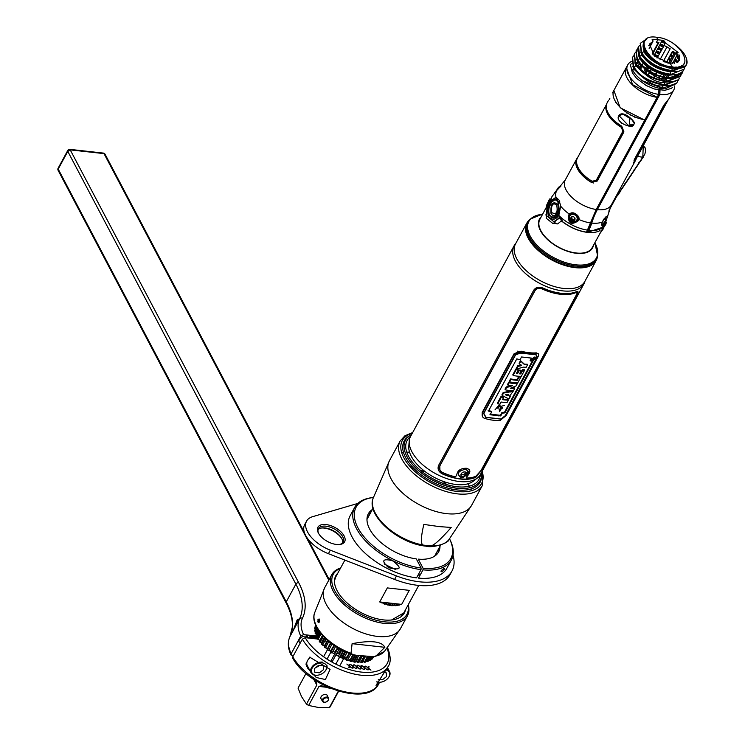 <?xml version="1.0" encoding="UTF-8"?>
<svg xmlns="http://www.w3.org/2000/svg" width="745" height="745" viewBox="0 0 745 745"><rect width="100%" height="100%" fill="white"/><g stroke="black" fill="none" stroke-linecap="round" stroke-linejoin="round"><path stroke-width="1.12" d="M481.419 472.656A42.428 22.127 -151.5 0 1 451.759 487.295A42.428 22.127 -151.5 0 1 406.91 456.471A42.428 22.127 -151.5 0 1 411.51 434.698M410.421 436.728A40.863 21.307 28.5 0 0 408.483 456.163A40.863 21.307 28.5 0 0 449.403 485.312A40.863 21.307 28.5 0 0 480.32 474.677M481.54 474.612A43.201 22.527 -151.5 0 1 450.874 488.869A43.201 22.527 -151.5 0 1 405.625 457.579A43.201 22.527 -151.5 0 1 409.806 435.657M406.91 456.48A42.027 21.922 28.5 0 0 407.087 456.806A42.027 21.922 28.5 0 0 465.662 488.375M664.726 65.178L664.298 65.96M664.922 61.723A0.931 0.494 96.3 0 1 665.62 61.639L665.807 61.975A0.931 0.494 96.3 0 1 665.918 62.515M539.25 227.914A26.215 13.671 -151.5 0 1 539.473 227.439L539.24 227.877M565.064 250.404A29.949 15.617 28.5 0 0 564.226 249.808M553.312 243.876A29.949 15.617 28.5 0 0 552.362 243.503M596.885 258.878A39.41 20.553 -151.5 0 1 596.121 260.638L584.816 281.461A39.41 20.553 -151.5 0 1 552.194 285.856A39.41 20.553 -151.5 0 1 516.862 258.962A39.41 20.553 -151.5 0 1 515.549 243.848L526.855 223.025A39.41 20.553 28.5 0 0 528.168 238.139A2.319 1.565 -27.8 0 1 528.475 237.692A39.327 20.506 -151.5 0 1 529.239 219.915L530.021 219.17A39.001 20.338 28.5 0 0 529.257 236.798A39.001 20.338 28.5 0 0 567.141 264.298A39.001 20.338 28.5 0 0 597.639 255.88L597.434 256.941A39.327 20.506 -151.5 0 1 566.675 265.434A39.327 20.506 -151.5 0 1 528.475 237.692M527.916 221.433A39.41 20.553 28.5 0 0 526.855 223.025M541.14 216.963A30.191 15.747 28.5 0 0 540.47 230.689A30.191 15.747 28.5 0 0 569.897 252.006A30.191 15.747 28.5 0 0 593.43 245.347M540.507 218.155A34.968 18.234 28.5 0 0 539.995 218.266M538.505 224.729A28.748 14.993 -151.5 0 1 538.849 223.481M592.955 247.023A34.968 18.234 28.5 0 0 592.778 246.539M589.211 250.832A28.748 14.993 -151.5 0 1 588.345 251.801M589.537 228.734A26.299 13.717 -151.5 0 1 589.053 228.715M561.842 221.321L562.317 221.638A29.856 15.57 28.5 0 0 587.544 232.384A29.856 15.57 28.5 0 0 600.023 230.531M602.938 228.044L592.117 247.74A29.735 15.505 -151.5 0 1 576.267 252.993A29.735 15.505 -151.5 0 1 547.929 239.573A29.735 15.505 -151.5 0 1 539.855 219.365L546.187 207.557M551.375 197.956A29.856 15.57 28.5 0 0 550.983 198.617A29.856 15.57 28.5 0 0 550.611 199.418L549.531 201.97M545.722 214.905L555.789 223.388M613.871 90.443L620.175 107.755L644.742 120.122L596.214 209.494L586.529 232.161C578.092 230.829 570.093 227.318 562.512 221.647L561.367 217.81L560.203 217.382M628.212 125.318L631.564 125.626A5.168 2.719 -83.7 0 0 633.446 124.555L628.212 125.318L618.937 115.596C614.253 121.817 632.067 129.379 633.548 125.011L634.405 123.419L633.865 121.957M618.937 115.596C622.652 109.338 635.364 121.658 634.405 123.419L634.256 123.065M612.558 92.855L613.787 90.592M609.242 99.411L609.848 98.368M577.636 157.577A26.205 13.661 28.5 0 0 576.686 158.918A26.205 13.661 28.5 0 0 591.251 182.311L597.267 181.026L623.938 131.902L621.73 126.175A26.205 13.661 -151.5 0 1 607.175 102.773L608.507 100.324M577.72 219.794A4.675 3.986 -147.7 0 0 577.85 219.607L577.412 220.306C571.815 224.143 569.096 222.606 569.282 215.659L570.121 214.56C575.615 213.284 578.213 214.756 577.915 218.974L577.412 220.278L578.064 220.883L578.632 219.375C580.914 217.67 573.725 209.708 569.366 214.122L568.388 215.398L569.282 215.659L569.934 214.607A4.675 3.986 -147.7 0 0 569.823 214.802M569.366 214.122A28.645 14.937 28.5 0 1 560.696 206.197L558.806 215.417A1.127 0.568 -154.1 0 1 558.527 214.746L560.696 206.197L559.067 200.06L555.975 197.239L556.673 198.868L554.997 199.185M560.268 186.744L556.869 190.338L565.259 179.973A26.205 13.661 28.5 0 0 571.89 197.378A26.205 13.661 28.5 0 0 596.214 209.494M587.628 230.14A29.949 15.617 28.5 0 1 561.367 217.81A29.949 15.617 28.5 0 1 558.806 215.417C555.435 220.11 551.998 220.408 548.497 216.311C547.063 211.049 547.92 205.853 551.058 200.722L555.975 197.239A28.645 14.937 28.5 0 1 556.85 190.366L552.092 196.382A29.949 15.617 28.5 0 0 551.263 198.636L552.092 196.382M554.373 222.578L555.081 223.202L552.65 223.323L546.234 218.229L547.007 207.883L547.724 207.557L551.263 198.636A29.949 15.617 28.5 0 0 551.058 200.722A1.127 0.624 29.3 0 0 551.887 201.699M559.039 217.94L554.168 221.665M578.064 220.883C571.471 225.381 568.239 223.547 568.388 215.398M569.72 214.998A4.675 3.986 -147.7 0 0 569.469 217.223M575.689 221.153A4.675 3.986 -147.7 0 0 577.561 219.999M577.85 219.607A4.675 3.986 -147.7 0 0 577.962 219.412A4.675 3.986 -147.7 0 0 577.692 215.398M573.808 212.94A4.675 3.986 -147.7 0 0 569.934 214.607M551.104 217.046L553.451 218.006L556.729 217.009L558.527 214.746M549.931 202.016L547.007 207.883M555.519 223.453L552.65 223.323M619.235 115.736L622.978 114.078L632.393 120.029M634.433 117.114A5.168 2.719 -83.7 0 0 634.218 116.639M629.953 117.906A5.168 2.719 -83.7 0 0 630.782 125.318M658.906 89.773L658.701 94.401L657.248 97.083L656.587 96.99L632.673 84.744L626.284 67.572L627.746 64.88A26.205 13.661 -151.5 0 1 631.462 61.481M636.556 62.748L637.059 62.738M658.701 94.401A26.205 13.661 -151.5 0 1 634.386 82.285A26.205 13.661 -151.5 0 1 627.746 64.88M633.148 67.255A22.909 11.948 28.5 0 0 633.976 69.369M642.441 80.823L662.668 88.217L662.398 88.72C656.112 88.059 649.454 85.433 642.441 80.823C637.04 76.558 633.771 72.88 632.635 69.806L634.135 69.313L632.85 66.342M676.618 83.421L665.164 88.888L662.398 88.72L662.417 85.749L662.948 84.781L662.668 88.217L676.777 83.142L677.41 81.587M632.412 57.579L633.269 67.134C636.463 71.185 640.355 80.46 664.261 85.284L678.518 79.911M679.319 78.076L678.676 79.631L664.568 84.716L664.847 81.27L664.568 84.716C640.858 79.966 636.789 70.682 633.595 66.603L632.561 57.291L633.557 55.931M634.749 62.831L636.034 65.811L633.269 67.134M664.568 84.716L664.261 85.284L664.568 84.716M634.321 54.078L635.178 63.632C638.363 67.683 642.302 76.968 666.17 81.773L680.427 76.409M636.658 59.321L637.943 62.301L635.485 63.055L634.47 53.789L635.457 52.42M635.504 63.092C642.302 73.057 652.629 79.091 666.477 81.205L666.226 78.737C659.204 79.929 649.77 74.453 637.943 62.301L638.456 61.304M636.221 50.567L637.077 60.122C643.857 70.086 654.185 76.139 668.069 78.262L682.178 73.187L683.081 70.812M637.059 58.836L636.044 50.977L637.422 59.498L641.398 64.657C651.251 73.057 660.042 77.387 667.781 77.638L676.32 77.061L682.355 72.87M637.375 50.986L636.044 50.977L637.646 48.639M637.422 59.498L637.077 60.122M666.756 77.759L666.226 78.737L673.387 78.188M644.071 46.888L643.196 47.131M638.437 55.214L639.908 58.79L643.503 63.446L641.445 64.703M636.258 64.219L637.161 62.552M644.015 49.934L644.686 48.704M646.111 54.86L647.07 53.1A1.127 0.587 -151.5 0 1 645.701 52.159L645.17 48.872M644.947 49.291L644.276 50.53M640.113 58.194L639.843 58.687M637.869 62.319L636.547 64.75M639.07 67.842L640.281 65.597M642.218 62.031L642.609 61.314M650.497 59.172L647.489 55.54L647.191 56.089M643.727 62.459L643.308 63.241M643.047 63.725L642.134 65.392M641.37 66.799L640.188 68.987M643.578 71.902L644.704 69.834M645.524 68.317L646.641 66.268M653.551 77.769L654.659 75.729M655.479 74.221L656.578 72.191M651.363 69.536L650.283 71.539M649.444 73.085L648.346 75.105M640.7 66.789L639.75 68.549M647.386 74.537L645.906 73.578M638.8 46.386L637.794 48.174L639.21 56.732L638.484 46.879M638.539 46.758L639.629 56.108L642.069 55.316L642.581 54.32M684.73 67.609L684.096 69.173L669.979 74.751L670.565 70.747L670.286 74.183C656.606 72.06 646.381 66.035 639.629 56.108M639.564 45.361L638.4 47.037M639.21 56.741L643.065 61.788L642.665 62.543M684.096 69.173L683.389 70.393C680.921 73.764 676.451 75.226 669.979 74.751C659.604 73.457 650.636 69.136 643.065 61.788M643.112 46.376L643.904 46.106M653.197 39.755L652.369 39.653M640.327 43.499L641.184 53.1C647.917 63.055 658.152 69.099 671.888 71.25L685.838 65.942M686.89 60.475L686.005 65.662L672.195 70.673C658.515 68.559 648.29 62.533 641.538 52.606L643.978 51.805C647.489 57.57 653.412 62.207 661.746 65.718L672.009 68.894L672.195 70.673L672.009 68.894C683.212 69.08 688.175 66.277 686.89 60.475A25.358 13.224 28.5 0 0 674.113 44.141L673.936 44.029M645.85 39.457L640.476 43.21L641.538 52.606M646.967 38.777L643.494 42.4L643.047 46.814L644.602 51.219L643.978 51.805L643.382 42.707M644.239 41.925A22.704 11.836 28.5 0 0 646.651 54.329L644.602 51.219M661.746 65.718C661.178 66.752 656.14 62.952 646.641 54.329A22.704 11.836 28.5 0 0 671.664 68.223A22.704 11.836 28.5 0 0 684.078 63.548M615.761 102.512A22.834 11.911 -151.5 0 1 615.156 100.929M621.526 123.409L620.576 121.966M555.854 197.909L556.431 197.35M561.758 218.136L561.385 218.089A9.638 5.066 96.3 0 1 560.92 217.549M554.327 221.172L555.202 221.349M590.087 226.433L590.422 226.471A24.743 13 -83.7 0 0 591.474 223.928M592.908 219.607A55.735 29.288 96.3 0 1 598.086 207.669L597.89 207.641M627.616 113.128L626.713 113.035M630.698 125.84L631.527 125.728M658.459 79.594L659.604 77.489M660.377 76.065L661.513 73.969M665.378 66.845L665.779 66.119L662.361 65.746M661.141 80.33L662.314 78.16M663.05 76.809L664.223 74.649M668.06 67.59L668.731 66.361M678.434 61.639L678.285 58.52L677.587 58.65L679.496 55.13L679.449 60.354L670.286 63.493L654.576 56.126L649.444 44.057L652.927 41.45L651.167 44.7L650.264 44.449L648.709 45.678M645.533 51.638L645.878 51.005M647.601 53.454L646.558 55.391M640.737 66.109L641.445 68.14M648.038 55.987L648.653 54.869L649.603 54.767M652.573 58.119L652.741 60.252M648.653 67.776L647.554 69.797M646.725 71.334L645.775 73.085L648.076 74.891L649.146 72.908M649.994 71.362L651.074 69.36M655.116 61.928L657.043 61.472M664.661 65.141L665.779 66.119M657.062 72.395L655.963 74.425M655.144 75.934L654.036 77.974M652.564 54.152L658.925 42.437L656.55 42.102L657.816 39.774L656.662 37.25C680.865 38.991 697.599 70.728 672.335 66.985L670.286 63.493L672.335 66.985C648.122 65.243 631.397 33.506 656.662 37.25L657.816 39.774L653.458 39.28L652.071 39.755L652.927 41.45M652.62 40.835L653.458 39.28M661.746 41.32L665.276 42.819L664.419 41.124L662.314 40.258L657.816 39.774L656.382 42.418L658.254 42.633L652.22 53.752M650.627 56.685L649.752 58.287M571.005 219.142L573.743 220.725M576.295 220.688L577.207 220.352M577.459 220.231L578.642 219.319M570.987 213.899L569.962 215.799M572.318 214.43L573.222 213.359M577.571 216.134L576.984 217.382M645.077 119.74L645.589 119.796L597.071 209.149A53.156 27.938 -83.7 0 0 591.4 222.783A27.332 14.36 96.3 0 1 588.485 229.795L587.852 229.73M546.634 205.294A0.745 0.512 14.5 0 1 546.69 205.08L549.521 199.017L549.251 200.601L546.243 207.455A0.745 0.484 -172.6 0 0 546.551 208.088L546.998 205.76M546.69 205.08L546.243 207.455M556.571 223.826L554.14 222.438L554.103 221.684L558.759 218.639C560.389 218.257 561.19 219.067 561.162 221.088L557.66 223.91L556.571 223.826M558.983 217.94L558.759 218.639L560.128 217.372L561.758 221.442L561.162 221.097M606.551 104.347A26.019 13.568 28.5 0 0 621.349 127.32L622.867 131.26L596.196 180.392L592.089 181.221A26.019 13.568 -151.5 0 1 577.468 157.884L606.56 104.3M668.386 77.694L668.656 74.249L668.135 75.226C658.571 74.016 650.366 70.086 643.503 63.446L644.006 62.44M671.198 68.168L671.478 67.665L669.327 67.87M665.509 74.891L664.317 77.098M663.599 78.402L662.407 80.609M664.27 80.944L665.499 78.663M666.17 77.433L667.408 75.152M650.003 44.607L651.167 44.7L649.146 48.425M659.623 90.145L659.437 94.289L658.71 94.215M593.448 183L591.716 182.367A25.833 13.466 -151.5 0 1 576.844 159.449M593.579 181.696L596.475 180.42L623.146 131.297L621.591 127.348A25.833 13.466 -151.5 0 1 606.337 105.408M605.89 219.766L606.644 219.635L606.868 218.276C607.24 215.072 605.732 216.311 602.323 222.001L601.988 223.193M606.644 219.635C603.543 227.393 601.96 228.687 601.904 223.528M588.746 230.28A29.949 15.617 28.5 0 0 604.726 224.962L603.636 226.974L587.647 232.3L588.746 230.28A28.077 14.751 -83.7 0 0 591.744 223.081A52.411 27.537 96.3 0 1 597.332 209.634L659.819 94.55L660.014 90.201M674.709 85.889A26.205 13.661 -151.5 0 1 673.806 89.884A26.205 13.661 -151.5 0 1 659.819 94.55M673.806 89.884L669.234 98.312A26.205 13.661 -151.5 0 1 667.92 100.044L663.888 105.082L634.33 159.514L635.215 160.967L636.751 157.744M602.724 225.39L602.994 224.608L602.332 224.953L605.35 220.827M653.114 59.228L652.192 58.902M650.115 58.659L649.826 58.157M602.714 225.633L603.431 224.32M603.618 223.966L604.828 221.731L605.741 221.433M599.995 203.776L600.144 204.465M603.348 219.812L602.398 222.103M590.385 226.843L589.919 226.834M589.183 228.445L589.668 228.473M649.081 114.33L648.569 114.311M645.813 119.386L646.325 119.405M642.302 125.849L642.795 125.896M645.841 120.299L645.291 120.345M641.696 125.784L641.901 127.618M645.598 120.802L644.621 120.383M642.488 125.505L642.879 125.56A4.228 2.226 96.3 0 1 642.32 125.812M644.63 121.565A4.228 2.226 96.3 0 1 644.49 122.599L644.09 122.552M654.129 55.326L657.751 56.853M666.533 62.18L667.529 62.971M671.757 66.92L672.81 68.121M672.046 68.149L670.919 66.929M657.435 57.421L654.697 56.229M650.338 57.207L650.832 57.346M670.09 60.829L668.125 59.237M659.344 53.91L655.73 52.392M653.868 51.74L653.393 51.591M672.363 68.14L671.301 66.854M667.213 62.887L666.468 62.291M657.714 56.918L654.082 55.428M652.247 53.696L652.732 53.845M654.604 54.45L658.245 55.94M666.999 61.314L668.936 62.952M672.782 67.031L673.545 68.046M681.219 74.565L680.585 76.13L666.477 81.205M677.047 62.58L674.728 59.907M671.99 57.318L670.034 55.735M661.253 50.399L657.63 48.881M655.777 48.239L655.293 48.08M679.589 67.544L679.291 66.612M682.979 70.943L682.178 73.187M680.064 66.38L680.287 67.264M657.192 44.588L657.677 44.737M659.53 45.389L663.134 46.926M671.906 52.271L673.871 53.864M676.609 56.443L677.969 57.933M682.83 71.12L681.833 73.28L672.614 77.722M681.601 66.538L681.535 65.746M661.43 41.888L664.968 43.396M682.122 65.402L682.141 66.137M665.238 42.884L661.69 41.413M662.221 40.435L664.54 41.357M657.909 63.614L658.58 62.375M659.921 59.898L667.026 46.814M654.604 76.931L654.036 76.875M657.071 58.091L664.195 45.436M677.484 68.074L678.136 66.873M676.991 67.041L671.515 68.205M667.725 75.189L666.477 77.48M665.816 78.7L664.568 80.991M655.991 100.64L656.513 100.65M656.466 100.733L655.926 100.752M670.137 63.474L676.302 52.262L675.957 52.755L677.121 54.962L672.446 63.576M670.714 66.761L670.314 67.506M675.464 67.655L675.752 67.124M675.957 67.115L675.706 67.581M675.221 67.73L675.547 67.134M679.496 55.13L677.717 54.962L676.292 52.262L678.071 52.429L665.276 42.819L663.972 45.343L670.183 48.779L663.264 61.528M677.214 54.022L676.916 54.571M675.445 53.538L673.601 51.573L672.269 51.61L666.291 62.627M675.994 52.821L676.292 52.271M650.329 58.259L651 57.03M662.314 40.258L653.989 55.596M652.508 58.315L651.838 59.544M647.731 67.115L646.632 69.145M645.803 70.673L644.686 72.731M649.407 112.756L649.929 112.765M602.547 228.762L600.191 233.045M605.871 222.476L606.458 222.299L605.75 224.347L600.125 233.166M605.052 221.768L603.776 223.9M603.636 224.152L602.929 225.446M668.293 99.653L635.736 159.616L634.814 159.048L664.363 104.617L667.082 101.143A26.019 13.568 28.5 0 0 668.256 99.69M640.877 147.463L640.681 148.236M656.019 47.801L655.525 47.652L656.019 47.792M657.891 48.406L661.523 49.896L657.891 48.406M670.286 55.27L672.223 56.899L670.286 55.27M674.905 59.591L677.177 62.515L674.896 59.6M677.997 61.993L675.426 58.622M672.744 55.931L670.807 54.292M662.054 48.928L658.422 47.438M656.541 46.823L656.056 46.684M668.777 63.251L674.579 52.56L673.107 51.284M677.084 55.028L672.744 63.567M670.984 66.808L670.584 67.544M651.037 109.766L651.558 109.776M654.185 104.933L653.672 104.905M605.62 217.046L605.62 219.682M604.67 219.03L604.139 218.658M587.991 229.739L587.2 231.201L588.187 231.304M602.994 224.608L602.332 224.953M603.934 222.792L603.534 223.947M603.338 224.385L602.398 225.819M589.044 229.73L588.541 229.683M634.554 161.358L633.446 162.671M639.759 149.522L639.461 150.49M640.309 148.925L640.56 148.05M634.032 160.1L634.107 161.479M640.812 160.687A1.127 0.522 -146.2 0 1 640.784 160.939A1.127 0.522 -146.2 0 1 640.253 161.06L619.924 191.409A1.127 0.522 33.8 0 0 620.455 191.297A1.127 0.522 33.8 0 0 620.483 191.046A26.205 12.153 33.8 0 0 620.306 190.357M602.314 199.492L602.798 199.576M603.05 199.12A4.87 2.682 99.2 0 1 602.975 198.272M599.362 204.94A4.116 2.272 -80.8 0 0 599.446 205.741M616.385 174.544L611.347 182.86M606.207 192.331A4.87 2.682 99.2 0 1 606.7 192.396M637.45 156.45L642.805 157.242L643.261 145.759M617.707 195.19A1.127 0.522 -146.2 0 1 617.679 195.441A1.127 0.522 -146.2 0 1 617.149 195.562L613.265 201.401M609.634 209.336L615.864 197.947A1.127 0.894 167.2 0 0 616.003 197.602L617.419 195.479M609.326 209.457A1.127 0.661 21.2 0 0 609.801 209.14A1.127 0.661 21.2 0 0 609.82 208.889M620.464 190.087A26.122 12.106 -146.2 0 1 620.622 190.701L622.047 188.578A1.127 0.894 167.1 0 0 622.336 188.289L625.111 184.145A26.205 12.153 33.8 0 0 624.934 183.456M626.871 181.044A26.205 12.153 -146.2 0 1 626.955 181.389L629.581 177.468M631.49 174.134A26.205 12.153 -146.2 0 1 631.574 174.479L634.349 170.344A26.205 12.153 33.8 0 0 634.172 169.655M636.109 167.243A26.205 12.153 -146.2 0 1 636.193 167.588L638.968 163.444A26.205 12.153 33.8 0 0 638.791 162.755M638.949 162.484A26.122 12.106 -146.2 0 1 639.108 163.099L640.523 160.976M625.092 183.177A26.122 12.106 -146.2 0 1 625.251 183.801L626.666 181.678A26.122 12.106 33.8 0 0 626.61 181.435M634.33 169.385A26.122 12.106 -146.2 0 1 634.489 170L635.904 167.876A26.122 12.106 33.8 0 0 635.848 167.634M594.342 215.91L594.063 216.413M549.465 214.802C548.124 211.003 548.748 206.924 551.337 202.566C553.041 199.204 555.183 198.934 557.772 201.755C559.504 207.147 559.402 211.282 557.456 214.169C554.466 217.754 551.803 217.959 549.465 214.802L549.335 215.147C548.935 216.357 548.143 208.358 548.944 208.013L551.337 202.566M557.335 203.962C552.539 200.982 550.425 204.158 551.002 213.517C554.867 220.101 560.761 209.094 557.335 203.962A2.244 1.509 -27.8 0 1 556.664 204.987C552.725 202.314 551.058 204.838 551.673 212.558C556.366 214.914 558.033 212.39 556.664 204.987M550.9 203.31L551.281 202.361M549.354 214.933L548.702 211.394M557.8 215.938A9.359 4.917 96.3 0 1 557.474 215.156M556.655 216.078L557.595 216.19M559.737 201.569L558.266 201.411L555.658 199.157L551.468 202.323M558.405 203.292L559.551 201.55M557.456 214.169L557.903 214.532L552.697 217.577L549.335 215.147L552.697 217.577M602.174 222.485A4.023 0.717 -55.2 0 1 605.359 218.369A1.9 1.583 50.7 0 1 605.704 220.483L603.906 223.798A1.9 1.583 50.7 0 1 603.58 224.198L601.457 224.701M556.18 191.009L558.34 187.544M572.039 220.269A2.207 1.881 -147.7 0 0 573.846 216.953A2.207 1.881 -147.7 0 0 572.039 220.269M571.657 221.023A4.023 3.436 32.3 0 1 569.459 217.577A4.023 3.436 32.3 0 1 574.954 214.998A4.023 3.436 32.3 0 1 577.179 218.313A4.023 3.436 32.3 0 1 575.373 221.321A4.023 3.436 32.3 0 1 571.676 221.032M575.038 218.583A0.587 0.494 -147.7 0 0 574.814 219.449A2.077 1.769 32.3 0 1 574.004 219.868A0.587 0.494 -147.7 0 0 572.924 219.803A2.077 1.769 32.3 0 1 572.03 219.3A0.587 0.494 -147.7 0 0 571.415 218.397A2.077 1.769 32.3 0 1 571.331 217.475A0.587 0.494 -147.7 0 0 571.899 216.767M575.047 215.054L575.652 214.094M636.928 62.999A26.205 13.661 28.5 0 0 635.727 63.036M626.219 67.702A26.205 13.661 28.5 0 0 626.145 67.823A26.205 13.661 28.5 0 0 632.784 85.228A26.205 13.661 28.5 0 0 657.099 97.353L657.965 96.999L645.775 119.461L644.909 119.805A26.205 13.661 -151.5 0 1 620.594 107.69A26.205 13.661 -151.5 0 1 613.954 90.285L626.145 67.823M644.909 119.805L657.099 97.353M477.387 478.001L473.271 481.196A37.632 19.621 -151.5 0 1 441.18 480.6A37.632 19.621 -151.5 0 1 411.287 456.331A37.632 19.621 -151.5 0 1 408.791 446.19L409.228 440.993A39.774 20.739 -151.5 0 0 411.873 451.712A39.774 20.739 28.5 0 0 443.461 477.368A39.774 20.739 28.5 0 0 477.387 478.001A39.774 20.739 28.5 0 0 480.469 474.416L583.959 283.808A39.774 20.739 28.5 0 0 584.974 281.163M481.764 470.179A39.774 20.739 28.5 0 0 481.819 469.443M409.228 440.993A39.774 20.739 -151.5 0 1 410.551 436.458L514.05 245.85A39.774 20.739 -151.5 0 0 515.372 261.095A39.774 20.739 28.5 0 0 551.03 288.24A39.774 20.739 28.5 0 0 583.959 283.808M576.257 291.742A39.774 20.739 -151.5 0 1 542.975 288.054C538.942 286.49 535.869 287.207 533.746 290.187L438.684 465.262C437.268 468.801 438.414 471.641 442.12 473.801A39.774 20.739 28.5 0 0 475.403 477.489L481.838 470.048L576.9 294.964C578.586 291.947 578.371 290.867 576.257 291.742M476.93 476.074A37.632 19.621 -151.5 0 1 476.716 476.679M514.05 245.85A39.774 20.739 -151.5 0 1 515.708 243.559M527.73 236.165A37.632 19.621 28.5 0 0 527.264 236.277M467.795 470.076L467.432 470.719M466.333 472.693L464.684 475.655M464.414 476.13L463.772 477.284M503.201 413.084L503.601 412.358M504.039 417.274L503.704 417.74M535.832 353.596L536.223 352.869M527.441 236.668A37.101 19.342 -151.5 0 1 527.907 236.547M525.16 364.165L524.862 364.743M520.401 373.31L520.103 373.888M518.781 376.439L516.769 380.304M515.354 383.023L515.046 383.601M512.877 387.772L512.579 388.359M511.098 391.209L510.688 392M506.796 399.469L506.488 400.056M502.558 407.617L501.907 408.865M498.554 415.319L498.228 415.943M531.399 352.897L530.989 353.633M577.841 291.556L576.732 294.647L481.67 469.722L475.236 477.219A39.401 20.543 -151.5 0 1 441.999 473.531L438.684 470.542M461.043 477.685C468.568 475.254 470.104 472.432 465.644 469.22C457.812 471.073 456.275 473.894 461.043 477.685M576.891 292.636L575.503 292.58A39.401 20.543 -151.5 0 1 542.211 288.892C539.007 287.663 536.558 288.231 534.891 290.597L439.829 465.681L439.932 469.983M469.536 469.974L466.621 477.936M466.677 476.763C471.017 472.33 470.896 469.49 466.305 468.242C460.308 468.316 457.085 470.793 456.657 475.645L455.083 476.772A39.587 20.646 -151.5 0 1 442.651 472.535C439.708 470.84 438.796 468.605 439.913 465.83L534.975 290.755C536.651 288.389 539.082 287.812 542.286 289.032A39.587 20.646 28.5 0 0 575.578 292.72C577.263 292.049 577.459 292.915 576.155 295.318L481.093 470.402L475.943 476.223A39.587 20.646 -151.5 0 1 466.715 478.057L466.677 476.763M538.421 353.903L536.307 352.86A39.587 20.646 -151.5 0 1 521.053 351.174L514.152 353.633L482.192 412.497L482.276 416.101M506.134 415.533L500.417 420.236A32.752 17.079 -151.5 0 1 485.163 418.541C482.536 417.805 481.624 415.924 482.406 412.907L514.367 354.043L521.398 351.817A32.752 17.079 28.5 0 0 536.642 353.512C538.663 353.102 539.147 354.154 538.095 356.669L506.134 415.533M520.708 352.916L515.559 354.499L483.598 413.373L485.703 417.396L501.087 419.109L505.315 415.775L537.275 356.911L536.093 354.629L520.708 352.916M535.003 357.209C536.279 357.917 535.739 358.913 533.383 360.18C532.032 359.379 532.573 358.392 535.003 357.209M533.541 359.891L534.845 357.498L533.541 359.891M483.85 413.326L515.689 354.685L520.774 353.102L535.906 354.778L537.08 357.06L505.24 415.701L501.05 418.979L485.917 417.302L483.85 413.326M520.019 359.751L516.797 358.867L488.45 411.072L491.672 411.966L490.145 414.769L500.742 415.943L502.27 413.14L504.886 412.888L533.224 360.682L530.468 360.934L531.977 358.159L521.528 356.976L520.019 359.751M533.42 359.891L534.612 359.23A33.134 17.275 -151.5 0 1 533.001 359.435L534.109 358.075A33.134 17.275 28.5 0 0 534.249 358.056L534.118 357.805A32.752 17.079 -151.5 0 1 534.025 357.814M534.659 359.183L535.441 358.215M535.655 357.358L534.863 356.948C532.442 358.14 531.902 359.127 533.252 359.928M498.629 407.124L499.662 411.659L500.901 409.368L499.858 404.852L498.629 407.124M501.143 402.03L499.979 404.172A32.752 17.079 -151.5 0 1 497.735 403.762L501.366 397.076A32.752 17.079 28.5 0 0 503.611 397.485L502.437 399.637A32.752 17.079 28.5 0 0 508.379 400.102L507.084 402.486A32.752 17.079 -151.5 0 1 501.143 402.03M510.241 396.675L508.965 399.013L502.214 395.521L503.527 393.09L513.128 391.349L509.375 396.396L510.241 396.675M507.969 395.856L508.788 394.347L505.427 394.794L507.969 395.856M514.721 388.415L513.482 390.706A32.752 17.079 -151.5 0 1 505.306 389.831L506.516 387.586L512.523 385.696L510.586 385.556A32.752 17.079 -151.5 0 1 507.885 385.081L509.124 382.79A32.752 17.079 28.5 0 0 517.3 383.666L516.089 385.901L510.344 388.266L512.253 388.341A32.752 17.079 28.5 0 0 514.721 388.415M520.876 377.082L517.794 382.753A32.752 17.079 -151.5 0 1 509.617 381.878L510.912 379.494A32.752 17.079 28.5 0 0 517.281 380.332L519.06 377.045A32.752 17.079 28.5 0 0 520.876 377.082M524.582 370.256L521.277 376.346A32.752 17.079 -151.5 0 1 513.1 375.471L516.322 369.529A32.752 17.079 28.5 0 0 518.315 369.902L516.387 373.459A32.752 17.079 28.5 0 0 517.589 373.636L519.218 370.628A32.752 17.079 28.5 0 0 521.137 370.833L519.507 373.841A32.752 17.079 28.5 0 0 520.764 373.925L522.767 370.228A32.752 17.079 28.5 0 0 524.582 370.256M523.381 367.117L516.583 369.054L518.036 366.382L521.593 365.637L519.395 363.867L520.829 361.232L524.629 364.724A32.752 17.079 28.5 0 0 527.534 364.827L526.231 367.22A32.752 17.079 -151.5 0 1 523.381 367.117M534.016 358.28L533.69 358.885A32.752 17.079 -151.5 0 1 533.448 358.913M533.271 358.932A32.752 17.079 -151.5 0 1 533.159 358.95L533.858 358.028A32.752 17.079 28.5 0 0 533.96 358.019L534.081 358.103M532.861 358.624L534.826 357.237M535.273 358.047L534.538 359.043M534.23 359.286L532.88 359.5M534.23 358.252L535.376 357.87L534.035 359.118A33.134 17.275 28.5 0 0 534.752 359.006L534.64 359.22M533.979 358.848A32.752 17.079 -151.5 0 1 533.895 358.857L534.193 358.317M534.081 359.034A32.752 17.079 28.5 0 0 534.5 358.969L534.612 358.755A32.752 17.079 -151.5 0 1 534.193 358.82M533.336 359.127A32.752 17.079 28.5 0 0 533.867 359.062M533.224 358.522L532.908 359.09M491.113 411.827L491.383 411.324L488.161 410.411M532.461 360.785L504.533 412.227L501.925 412.488L500.398 415.291L489.856 414.127M531.278 358.177L530.105 360.338L530.812 360.301M499.187 404.88L494.969 409.927M502.177 407.329L500.593 408.754M500.538 408.819L499.336 411.044L500.016 410.998M504.374 405.41L498.694 407.003M498.601 407.124L497.288 408.148M503.005 397.392L503.285 396.871A31.821 16.595 -151.5 0 1 501.04 396.452L497.409 403.138A31.821 16.595 28.5 0 0 498.005 403.269M507.718 400.093L508.053 399.478A31.821 16.595 -151.5 0 1 502.726 399.115M512.346 391.581L512.802 390.734L503.201 392.475L501.888 394.906L502.381 395.204M509.673 396.489L509.915 396.051L509.049 395.772M510.809 385.584L506.19 386.972L504.98 389.207A31.821 16.595 28.5 0 0 505.576 389.337M516.639 383.666L516.974 383.042A31.821 16.595 -151.5 0 1 508.798 382.166L507.559 384.457A31.821 16.595 28.5 0 0 508.155 384.578M514.059 388.415L514.395 387.791A31.821 16.595 -151.5 0 1 511.927 387.726L511.815 387.726M520.215 377.082L520.55 376.467A31.821 16.595 -151.5 0 1 518.743 376.43L516.956 379.717A31.821 16.595 -151.5 0 1 510.586 378.87L509.291 381.263A31.821 16.595 28.5 0 0 509.887 381.384M516.592 369.026A31.821 16.595 -151.5 0 1 515.996 368.905L512.774 374.856A31.821 16.595 28.5 0 0 513.37 374.977M517.719 369.799L517.999 369.287A31.821 16.595 -151.5 0 1 516.648 369.045M520.513 370.777L520.811 370.218A31.821 16.595 -151.5 0 1 518.902 370.014L517.263 373.022A31.821 16.595 -151.5 0 1 516.667 372.938M523.921 370.256L524.257 369.641A31.821 16.595 -151.5 0 1 522.441 369.613L520.438 373.31A31.821 16.595 -151.5 0 1 519.814 373.273M521.277 365.022L517.71 365.767L516.257 368.44L517.011 368.263M526.864 364.827L527.209 364.203A31.821 16.595 -151.5 0 1 524.312 364.109L520.504 360.617L519.069 363.253L519.526 363.635M508.071 394.468L507.643 395.241L506.293 394.701M533.662 358.522L533.29 359.202A33.134 17.275 28.5 0 0 533.82 359.146L534.1 358.271A33.134 17.275 -151.5 0 1 533.988 358.289L533.662 358.522M466.202 474.518A4.908 3.297 -27.8 0 1 462.598 476.418M465.392 469.201A4.908 3.297 -27.8 0 1 467.515 472.339L466.985 473.718C464.917 476.446 462.608 477.303 460.065 476.269A4.908 3.297 -27.8 0 1 458.855 472.349A4.908 3.297 -27.8 0 1 460.438 470.551M461.174 473.867A3.008 2.021 152.2 0 0 462.487 476.409A3.008 2.021 152.2 0 0 466.249 474.435A3.008 2.021 152.2 0 0 464.936 471.902A3.008 2.021 152.2 0 0 461.174 473.867M467.515 472.339A4.908 3.297 -27.8 0 1 467.152 473.271M464.712 471.883A2.077 1.397 -27.8 0 1 465.057 472.256L465.141 473.038A2.077 1.397 -27.8 0 1 464.722 473.801L463.846 474.481A2.077 1.397 -27.8 0 1 462.887 474.779L461.937 474.677A2.077 1.397 -27.8 0 1 461.397 474.211L461.462 473.429M463.707 472.004L464.405 471.892M672.707 87.24L671.329 88.348L664.847 90.341L654.455 89.009L646.194 85.526L636.575 78.355L632.365 72.861L630.466 64.936A1.686 1.406 7.6 0 1 631.835 63.763M388.35 602.91L389.02 603.636M389.812 604.521L390.706 605.592M391.088 605.638L389.952 604.269M386.413 603.646L387.791 605.08M388.21 605.136L386.553 603.385M392.298 604.214L391.535 603.264M391.144 603.217L392.159 604.474M396.368 604.214L396.694 604.726M396.834 604.474L396.508 603.962M401.248 616.534L401.341 615.994M401.22 616.096L401.145 616.618M402.039 615.873L403.343 613.675M403.269 613.796L402.188 615.733M452.932 490.806A38.479 20.068 28.5 0 0 451.33 488.971M446.804 484.585A38.479 20.068 28.5 0 0 442.372 481.065M425.73 472.032A38.479 20.068 28.5 0 0 420.366 470.235M414.22 468.819A38.479 20.068 28.5 0 0 411.808 468.475M379.708 601.951L387.335 587.917L409.284 590.347L401.667 604.381L379.708 601.951L390.939 605.62L401.667 604.381M418.727 585.43L403.781 612.939L391.553 619.98M401.983 615.37L401.806 616.078M401.881 616.013L402.095 615.268M402.663 614.606L402.309 615.621M402.449 615.296L402.756 614.495M384.578 604.139L383.433 603.068M383.312 603.301A38.479 20.068 -151.5 0 1 384.001 603.925M334.486 580.793L335.669 577.096L344.888 560.1M429.958 545.843L423.803 545.163C420.59 545.247 420.59 538.337 423.831 524.415L439.271 526.603L451.191 527.451C439.801 540.46 432.724 546.597 429.958 545.843A43.35 22.611 -151.5 0 0 448.918 539.631L471.604 505.352L482.35 485.563A46.749 24.38 -151.5 0 1 457.402 493.87A46.749 24.38 -151.5 0 1 412.804 472.73A46.749 24.38 -151.5 0 1 400.186 440.947L404.935 435.769L412.674 432.556M412.516 467.059L409.936 466.445M412.274 433.301A45.063 23.495 28.5 0 0 407.906 463.986A45.063 23.495 28.5 0 0 457.505 491.504A45.063 23.495 28.5 0 0 482.183 471.259M327.39 640.327L324.513 645.636A33.153 17.284 -151.5 0 1 325.044 645.766A33.115 17.265 28.5 0 0 324.503 645.654L324.317 646.176M325.891 647.899L325.872 647.023M327.157 649.286L330.501 642.888M333.89 645.347L332.391 648.113A33.153 17.284 -151.5 0 1 332.931 648.336A33.115 17.265 28.5 0 0 332.382 648.131L330.864 650.562L329.616 650.096L329.709 648.457M337.504 647.656L336.321 649.836A33.153 17.284 -151.5 0 1 336.852 650.096A33.115 17.265 28.5 0 0 336.312 649.845L334.561 652.126L333.322 651.568L333.499 650.311M339.441 648.783L337.131 652.676M336.973 653.318L338.183 653.961L340.642 649.444M340.67 652.154A33.115 17.265 28.5 0 0 340.148 651.847L338.183 653.961M341.666 656.047L340.512 655.321M345.168 651.67L343.845 654.101A33.153 17.284 -151.5 0 1 344.339 654.427A33.115 17.265 28.5 0 0 343.827 654.101L342.886 654.948M347.757 656.932A33.115 17.265 28.5 0 0 347.291 656.568L344.954 658.329L343.864 657.537M350.895 659.595A33.115 17.265 28.5 0 0 350.467 659.204L348.8 660.266M330.594 642.963L327.353 648.923M321.328 642.926L324.308 637.431M364.491 669.345L364.789 668.088L367.155 669.746L364.864 667.799L365.218 666.067L364.417 667.38L362.051 665.723L364.389 667.743L363.988 669.401L364.463 669.448M320.341 662.929L320.797 662.091M320.75 662.091L320.266 662.938M318.488 666.188L318.944 665.332M366.605 661.262L367.294 658.869L366.046 661.16M313.571 638.605L315.051 635.876M316.02 634.088L317.174 631.956L315.545 633.893M314.492 635.82L313.021 638.539M364.286 662.277L367.406 656.541M368.272 656.634L365.274 662.165M370.349 660.312L372.211 656.885M369.66 660.619L371.69 656.885M373.301 657.584L373.683 656.876M318.031 639.443L321.076 633.846M317.156 638.996L320.406 633.017M322.445 635.448L319.605 640.672M332.084 644.08L328.573 650.553M323.693 656.596L330.948 643.233M355.151 662.231L358.764 655.581M353.903 661.988L357.46 655.432M399.488 605.061L398.78 604.186L398.147 605.359M399.869 604.186L399.46 604.94M395.558 605.704L396.582 603.822M393.947 605.778L395.101 603.655M393.472 603.478L392.243 605.732M396.843 605.573L397.728 603.944M397.15 603.888L396.191 605.648M368.496 656.662L367.695 659.25L369.073 656.718M383.154 603.59L383.796 602.407M382.52 602.258L382.055 603.115M317.938 629.488L316.653 631.844L318.245 629.981M311.885 638.418L313.366 635.69M315.601 631.574L317.305 628.435M319.605 631.956L315.861 638.856M324.606 637.729L321.607 643.261L324.624 637.748M340.204 657.034L343.529 650.907M344.767 651.493L341.443 657.602M355.663 655.218L352.441 661.15M349.722 666.16L349.479 664.624M362.396 655.982L359.165 661.933M355.467 661.653A32.193 16.79 28.5 0 0 356.985 661.811L357.647 662.51A33.227 17.321 28.5 0 0 358.82 662.584L358.811 662.538M316.411 626.769L315.74 627.998A33.153 17.284 -151.5 0 1 316.038 627.821M319.307 619.346L317.938 621.87M315.824 625.763L315.414 626.526M319.065 618.899L317.798 621.218M315.498 626.592L315.098 626.312A33.227 17.321 28.5 0 1 315.358 625.614L315.219 625.977M319.149 619.021L317.836 621.442M315.731 625.316L315.163 626.359M315.163 626.135L315.675 625.185M317.808 621.265L319.074 618.927M319.465 619.896L318.152 622.326M316.094 626.117L314.716 628.65M314.707 628.035L315.936 625.772M317.985 622L319.354 619.477M316.774 627.486L314.781 631.155M312.379 635.587L311.028 638.074A33.153 17.284 -151.5 0 1 310.944 637.208L311.857 635.522M314.641 630.391L316.504 626.964M318.851 622.652L319.503 621.432M317.817 629.302L315.368 633.818M314.297 635.792L312.816 638.521M312.099 638.437L313.58 635.718M315.07 632.971L317.426 628.64M319.251 631.453L315.265 638.791M314.371 638.689L315.852 635.969M316.001 635.699L318.72 630.689M362.368 655.982L358.783 662.584M357.6 662.454L361.185 655.851M365.553 656.336L362.172 662.556M361.083 662.556L364.519 656.215M370.498 656.839L368.011 661.411M367.164 661.625L369.79 656.783M373.375 656.829L372.23 658.934M371.736 659.269L373.049 656.848M373.897 656.764L373.45 657.593M373.347 657.602L373.794 656.773M323.293 636.379L320.071 642.311M319.307 641.38L322.501 635.504M325.891 638.968L322.538 645.151M321.635 644.229L324.969 638.083M328.834 641.557L325.388 647.908M324.773 646.613L327.8 640.681M335.585 646.474L332.037 653.02M327.064 659.12L334.375 645.673M339.292 648.699L332.009 662.109M330.724 661.383L338.016 647.964M343.128 650.711L335.837 664.13M338.239 656.624L341.806 650.05M347.03 652.48L339.739 665.928M342.151 658.45L345.699 651.912M350.942 653.989L347.654 659.93M346.108 659.968L349.619 653.505M354.844 655.088L351.454 660.936M350.048 661.15L353.493 654.808M364.091 656.168L360.776 662.277M360.701 655.796L357.274 662.109M356.92 655.376L353.568 661.56M352.962 654.659L350.495 659.204A33.153 17.284 -151.5 0 1 350.904 659.576M349.079 653.309L347.31 656.568A33.153 17.284 -151.5 0 1 347.766 656.922M341.285 649.78L340.167 651.838A33.153 17.284 -151.5 0 1 340.679 652.136M320.154 632.682L316.746 638.949M317.538 632.859A33.153 17.284 28.5 0 0 317.137 632.933L316.346 634.395M315.507 635.932L314.036 638.651M313.31 635.69L311.829 638.409M311.661 635.504L310.19 638.223M310.684 638.279L310.982 637.72M309.417 638.139L310.712 635.764A33.153 17.284 28.5 0 0 310.106 636.295L309.119 638.111M308.747 638.065L309.091 637.431A33.153 17.284 28.5 0 0 308.663 638.055M317.23 662.938L316.597 664.102M314.222 665.685L315.126 664.028M392.745 603.394L391.507 605.676M389.337 605.396L390.557 603.152M389.356 603.022L388.192 605.173M385.91 604.577L386.897 602.752M385.575 602.603L384.718 604.186M381.477 602.146L381.17 602.705M398.147 603.99L397.327 605.499M340.4 568.388A41.925 21.866 28.5 0 0 339.292 597.35A41.925 21.866 28.5 0 0 384.55 621.833A41.925 21.866 28.5 0 0 408.037 605.108M337.802 573.166A38.982 20.329 28.5 0 0 344.302 600.293A38.982 20.329 28.5 0 0 383.526 619.905A38.982 20.329 28.5 0 0 405.438 609.894M340.605 568.007A43.052 22.452 28.5 0 0 331.786 574.674A43.052 22.452 28.5 0 0 343.408 603.944A43.052 22.452 28.5 0 0 384.476 623.407A43.052 22.452 28.5 0 0 407.45 615.761A43.052 22.452 28.5 0 0 408.241 604.735M317.985 619.356L318.078 622.196L319.363 621.982L319.214 619.132L317.985 619.356M351.035 653.29L352.096 643.68C370.861 640.085 381.785 641.296 384.867 647.312L375.974 656.047L374.316 656.699L357.069 655.395L352.916 654.641L351.035 653.29A40.146 20.934 -151.5 0 1 316.662 626.452A40.146 20.934 -151.5 0 1 314.381 613.452L324.727 587.665A43.052 22.452 28.5 0 0 326.161 604.176A43.052 22.452 28.5 0 0 377.426 636.407A43.052 22.452 28.5 0 0 400.4 628.752L407.45 615.761M384.867 647.312L352.096 643.68M305.99 673.471L298.047 688.101L301.585 696.687L306.484 704.109L316.811 685.074L314.26 680.232M326.049 687.216L318.962 686.434L308.635 705.459L318.907 707.573L329.309 707.75A18.606 9.704 -151.5 0 0 330.212 706.735L338.649 691.192M330.789 688.436A18.606 9.704 -151.5 0 1 324.298 686.555L321.253 685.661L318.962 686.434M316.811 685.074L316.588 682.969L314.288 680.26A18.606 9.704 -151.5 0 1 312.583 678.555M322.054 662.799A18.606 9.704 28.5 0 0 320.546 662.547M320.499 662.538A18.606 9.704 28.5 0 0 320.052 662.482A18.606 9.704 28.5 0 0 318.907 662.389M338.342 691.109L329.309 707.75M327.474 696.044A3.576 2.403 152.2 0 0 324.746 694.433A3.576 2.403 152.2 0 0 321.104 696.771A3.576 2.403 152.2 0 0 321.365 699.266M308.635 705.459A18.606 9.704 -151.5 0 1 306.484 704.109M327.651 700.952A3.455 2.319 152.2 0 0 328.536 698.065A3.455 2.319 152.2 0 0 326.887 697.087A3.455 2.319 152.2 0 0 323.311 698.391A3.455 2.319 152.2 0 0 322.427 701.287A3.455 2.319 152.2 0 0 324.075 702.265A3.455 2.319 152.2 0 0 325.304 702.19M324.475 702.218A2.924 1.965 -27.8 0 1 323.19 699.751A2.924 1.965 -27.8 0 1 326.85 697.832A2.924 1.965 -27.8 0 1 328.135 700.3A2.924 1.965 -27.8 0 1 324.475 702.218M316.029 635.643L315.973 635.643A33.227 17.321 28.5 0 0 316.122 635.997L303.569 634.61L300.747 636.081L291.146 653.765L291.044 654.976L293.325 655.796M322.576 640.625A32.193 16.79 -151.5 0 1 323.041 640.681M324.922 640.765L325.099 640.998A32.193 16.79 -151.5 0 1 327.027 641.389L327.12 640.802A33.227 17.321 -151.5 0 1 327.13 640.812M328.759 641.696L328.852 641.836A32.193 16.79 -151.5 0 1 329.337 641.966M354.806 656.792A32.193 16.79 -151.5 0 1 355.114 657.109L355.942 657.174M356.874 659.064A32.193 16.79 -151.5 0 1 357.535 659.865L358.41 660.014M58.11 170.335L58.194 169.078A2.244 1.173 -151.5 0 1 58.119 168.221A2.244 2.244 0 0 0 58.11 170.335L286.173 603.077A2.244 1.509 -27.8 0 1 286.266 601.82L58.194 169.078L67.795 151.393L295.867 584.136A93.591 48.807 -151.5 0 1 299.537 618.918A50.297 26.224 28.5 0 0 300.747 636.081M297.078 620.054L298.196 619.086L296.259 624.962L293.223 630.559L297.078 620.054M293.213 630.587L289.935 636.603A93.591 48.807 28.5 0 0 286.266 601.82L295.867 584.136A2.244 1.509 152.2 0 1 298.68 582.664A95.835 49.971 -151.5 0 1 302.442 618.275A48.053 25.06 28.5 0 0 303.569 634.61M300.235 643.065A4.889 3.287 -27.8 0 1 299.285 642.106A4.889 3.287 -27.8 0 1 299.481 639.368A4.889 3.287 -27.8 0 1 303.858 636.267A4.889 3.287 -27.8 0 1 307.927 637.552A4.889 3.287 -27.8 0 1 308.104 637.999M304.305 532.265L105.082 154.262L104.011 153.619L70.607 149.922L67.795 151.393A2.244 1.173 -151.5 0 1 67.721 150.537L58.119 168.221M318.99 622.392L318.292 622.066M315.74 626.759L315.973 626.918A32.193 16.79 28.5 0 0 315.703 628.054L315.116 627.923M314.809 627.849L314.744 627.83A33.227 17.321 28.5 0 0 314.651 628.612L315.377 629.05M315.554 629.739A32.193 16.79 28.5 0 0 315.563 630.41L315.219 630.354M314.697 630.289L314.632 630.279A33.227 17.321 28.5 0 0 314.716 631.117L315.675 631.602A32.193 16.79 28.5 0 0 315.703 631.807M315.107 632.896L315.051 632.896A33.227 17.321 28.5 0 0 315.293 633.781L316.28 634.2A32.193 16.79 28.5 0 0 316.485 634.805M298.68 582.664L69.946 149.373A2.244 2.244 0 0 0 67.721 150.537M312.816 667.157A32.193 16.79 -151.5 0 1 312.248 666.598M292.766 656.829A50.297 26.224 28.5 0 0 338.072 689.963A50.297 26.224 28.5 0 0 378.637 684.003C368.011 706.996 308.104 687.141 292.701 658.124L292.766 656.829L302.368 639.145L305.18 637.673L317.743 639.061A33.227 17.321 28.5 0 0 317.966 639.424L318.935 639.676A32.193 16.79 28.5 0 0 319.652 640.737M378.637 684.003L379.568 682.299L376.029 685.363L388.238 666.319A50.297 26.224 -151.5 0 1 347.673 672.269A50.297 26.224 -151.5 0 1 302.368 639.145M306.884 662.324L305.944 664.065L307.601 668.079L316.253 677.522L325.397 679.524L330.082 669.392L309.697 657.155L308.756 658.887M306.838 666.505A9.638 6.482 152.2 0 0 308.467 667.865M319.326 641.343L319.288 641.361A33.227 17.321 28.5 0 0 320.005 642.302L320.946 642.46A32.193 16.79 28.5 0 0 321.942 643.661M322.157 643.894L321.617 644.22A33.227 17.321 28.5 0 0 322.473 645.142L323.367 645.217A32.193 16.79 28.5 0 0 324.643 646.492M324.345 647.014A33.227 17.321 28.5 0 0 325.323 647.917L326.161 647.889A32.193 16.79 28.5 0 0 327.707 649.212M327.437 649.705A33.227 17.321 28.5 0 0 328.508 650.562L329.271 650.441A32.193 16.79 28.5 0 0 330.994 651.698L330.817 652.247A33.227 17.321 28.5 0 0 331.981 653.03L332.652 652.825A32.193 16.79 28.5 0 0 334.486 653.98L334.44 654.585A33.227 17.321 28.5 0 0 335.669 655.293L336.246 655.004A32.193 16.79 28.5 0 0 338.165 656.038L338.249 656.68A33.227 17.321 28.5 0 0 339.524 657.314L339.981 656.932A32.193 16.79 28.5 0 0 341.955 657.826L342.169 658.505A33.227 17.321 28.5 0 0 343.464 659.036L343.808 658.58A32.193 16.79 28.5 0 0 345.801 659.316L346.136 660.023A33.227 17.321 28.5 0 0 347.431 660.452M347.71 659.94A32.193 16.79 28.5 0 0 349.629 660.498L350.085 661.206A33.227 17.321 28.5 0 0 351.361 661.523M351.64 660.983A32.193 16.79 28.5 0 0 353.381 661.327L353.94 662.044A33.227 17.321 28.5 0 0 355.179 662.24L355.142 661.607M359.137 661.933A32.193 16.79 28.5 0 0 360.384 661.933L361.139 662.603A33.227 17.321 28.5 0 0 362.228 662.556L362.2 662.51M362.591 661.802A32.193 16.79 28.5 0 0 363.523 661.681L364.352 662.324A33.227 17.321 28.5 0 0 365.329 662.147L365.301 662.1M365.776 661.234A32.193 16.79 28.5 0 0 366.335 661.076L367.229 661.672A33.227 17.321 28.5 0 0 368.095 661.374L368.058 661.327M368.682 660.182A32.193 16.79 28.5 0 0 368.794 660.126L369.734 660.657A33.227 17.321 28.5 0 0 370.461 660.247L370.414 660.2M371.085 658.962L371.802 659.306A33.227 17.321 28.5 0 0 372.388 658.785L372.332 658.738M372.128 658.543L371.662 658.105A32.193 16.79 28.5 0 0 372.435 657.239L372.77 657.369M373.022 657.472L373.422 657.63A33.227 17.321 28.5 0 0 373.85 657.015L373.785 656.969M368.216 667.799L365.851 666.142L368.188 668.172L367.788 669.82L368.589 668.507L370.954 670.165L368.663 668.218L369.017 666.496L368.216 667.799M360.617 666.961L358.252 665.294L360.589 667.324L360.189 668.973L360.99 667.669L363.355 669.327L361.064 667.38L361.418 665.648L360.617 666.961M356.818 666.542L354.452 664.875L356.79 666.905L356.389 668.554L357.19 667.241L359.556 668.908L357.265 666.961L357.619 665.229L356.818 666.542M353.018 666.123L350.653 664.456L352.99 666.486L352.59 668.135L353.391 666.822L355.756 668.489L353.465 666.533L353.819 664.81L353.018 666.123M349.219 665.695L346.853 664.037L349.191 666.067L348.79 667.716L349.591 666.403L351.957 668.06L349.666 666.114L350.02 664.391L349.219 665.695M349.517 666.747L349.181 667.753M368.468 666.728L368.579 668.563M368.505 668.852L368.179 669.857M364.678 666.309L364.78 668.135M364.705 668.423L364.38 669.438M360.878 665.89L360.98 667.716M360.906 668.004L360.58 669.019M357.079 665.462L357.181 667.296M357.106 667.585L356.781 668.6M353.279 665.043L353.381 666.877M353.307 667.166L352.981 668.181M322.678 662.156A8.772 5.895 152.2 0 0 311.401 667.874L312.071 668.293A8.214 5.522 152.2 0 0 318.311 675.1A8.214 5.522 152.2 0 0 324.401 671.897A8.214 5.522 152.2 0 0 325.965 669.829L326.245 669.522A8.772 5.895 152.2 0 0 326.887 665.36M312.071 668.293A8.214 5.522 -27.8 0 1 322.362 662.901A8.214 5.522 -27.8 0 1 325.965 669.829M323.209 665.807L318.637 665.304L314.446 668.554L314.828 672.316L319.4 672.828L323.591 669.569L323.209 665.807M311.401 667.874A8.772 5.895 152.2 0 0 311.065 672.791A8.772 5.895 152.2 0 0 318.068 675.147A8.772 5.895 152.2 0 0 318.19 675.119M324.485 671.813A8.772 5.895 152.2 0 0 324.569 671.72A8.772 5.895 152.2 0 0 326.245 669.522M322.455 662.119A8.772 5.895 -27.8 0 1 322.399 662.221A8.772 5.895 -27.8 0 1 322.008 662.873M319.614 665.406A8.772 5.895 -27.8 0 1 315.945 667.399M312.22 668.032A8.772 5.895 -27.8 0 1 311.606 668.004M311.065 672.791L307.219 665.49A8.772 5.895 -27.8 0 1 307.564 660.582A8.772 5.895 -27.8 0 1 310.553 657.239M376.765 681.936A8.772 5.895 152.2 0 0 381.189 682.103M387.474 678.788A8.772 5.895 152.2 0 0 389.235 676.497A8.772 5.895 152.2 0 0 389.579 671.59A8.772 5.895 152.2 0 0 386.515 669.308M386.003 669.988A8.214 5.522 -27.8 0 1 388.955 676.814A8.214 5.522 -27.8 0 1 376.858 681.74M378.283 679.356L382.39 679.803L386.581 676.553L386.199 672.791L383.852 672.53M372.351 509.524A39.969 20.841 28.5 0 0 375.322 537.061A39.969 20.841 28.5 0 0 416.297 558.899L421.093 568.007A53.873 28.087 -151.5 0 1 360.599 532.228A53.873 28.087 -151.5 0 1 373.357 497.502M421.093 568.007L421.018 569.636A55.028 28.692 -151.5 0 1 369.12 544.502A55.028 28.692 -151.5 0 1 354.648 507.457A55.028 28.692 -151.5 0 1 373.105 497.52L373.357 497.492M421.018 569.636L416.539 577.887A55.028 28.692 -151.5 0 1 364.631 552.762A55.028 28.692 -151.5 0 1 350.169 515.708L354.648 507.457M392.457 560.706C382.362 558.312 381.086 560.65 388.648 567.727C401.238 570.54 402.505 568.202 392.457 560.706M449.533 538.859A53.873 28.087 -151.5 0 1 423.058 568.221L418.252 559.122A39.969 20.841 28.5 0 0 439.997 546.253M449.542 538.849L449.663 539.082A55.028 28.692 -151.5 0 1 451.377 559.97A55.028 28.692 -151.5 0 1 422.983 569.851L423.058 568.221M451.377 559.97L446.888 568.221A55.028 28.692 -151.5 0 1 418.504 578.111L422.983 569.851M444.569 568.975C444.514 567.783 443.312 568.472 440.966 571.033C441.142 572.421 442.344 571.732 444.569 568.975M367.024 518.362A49.086 25.6 -151.5 0 1 367.583 518.315M368.943 515.81A49.086 25.6 28.5 0 0 367.453 515.968M435.22 555.034A49.086 25.6 -151.5 0 1 435.49 555.537M437.259 553.87A49.086 25.6 28.5 0 0 436.579 552.539M418.224 574.786A49.086 25.6 28.5 0 0 420.264 574.861M439.95 547.258A49.086 25.6 28.5 0 0 439.708 546.783M437.967 549.987A49.086 25.6 -151.5 0 1 438.777 551.598M372.062 510.055A49.086 25.6 28.5 0 0 371.531 510.111M384.187 563.825A49.086 25.6 28.5 0 0 395.651 569.394M368.533 513.454A49.086 25.6 -151.5 0 1 370.33 513.258M453.025 555.137A60.829 31.718 -151.5 0 1 451.992 570.996A60.829 31.718 -151.5 0 1 396.48 575.922L330.314 550.183A28.077 14.639 -151.5 0 1 306.586 521.109A28.077 14.639 -151.5 0 1 312.658 516.667L357.814 503.434M326.012 524.554A15.198 7.925 28.5 0 0 318.376 533.029A15.198 7.925 28.5 0 0 336.507 544.465A15.198 7.925 28.5 0 0 339.524 544.511A15.198 7.925 28.5 0 0 343.361 534.687A15.198 7.925 28.5 0 0 326.012 524.554M384.29 564.002A50.213 26.187 28.5 0 0 395.334 569.394M418.075 575.047A50.213 26.187 28.5 0 0 420.106 575.159M451.992 570.996L450.082 574.497A60.829 31.718 -151.5 0 1 394.58 579.433L328.415 553.693A28.077 14.639 -151.5 0 1 304.686 524.62L306.586 521.109M341.964 538.998A15.198 7.925 28.5 0 0 324.112 528.065A15.198 7.925 28.5 0 0 321.672 527.982M342.532 542.9A14.034 7.32 28.5 0 0 341.731 538.523A14.034 7.32 28.5 0 0 324.978 527.954A14.034 7.32 28.5 0 0 322.194 527.916A14.034 7.32 28.5 0 0 318.087 529.63M338.947 544.548A14.034 7.32 28.5 0 0 343.128 542.081A14.034 7.32 28.5 0 0 339.338 532.535A14.034 7.32 28.5 0 0 325.947 526.184A14.034 7.32 28.5 0 0 318.45 528.68A14.034 7.32 28.5 0 0 318.655 533.532M436.514 554.653L435.49 554.541M435.471 554.578A46.46 24.222 -151.5 0 1 435.778 555.304M367.062 517.989A46.46 24.222 -151.5 0 1 367.834 517.85M437.473 550.9L438.498 551.011M664.279 61.937L665.341 61.407M597.434 256.941L596.121 260.638A39.41 20.553 -151.5 0 1 563.499 265.034A39.41 20.553 -151.5 0 1 528.168 238.139M530.021 219.17L541.792 214.411A38.395 20.022 28.5 0 0 530.189 236.072A38.395 20.022 28.5 0 0 575.82 264.81A38.395 20.022 28.5 0 0 595.208 243.419L595.208 243.419A38.395 20.022 28.5 0 0 595.134 243.27M578.632 219.375A28.645 14.937 28.5 0 0 590.627 222.941M548.497 216.311A1.127 0.754 -27.8 0 1 549.587 215.584M669.569 85.209L662.417 85.749C655.656 87.1 646.232 81.615 634.135 69.313A0.745 0.512 150.6 0 0 634.517 69.089M635.69 63.036L636.398 64.526M671.487 81.699L664.326 82.239C657.407 83.505 647.973 78.02 636.034 65.811A0.745 0.512 150.6 0 0 636.426 65.588M635.485 63.055L635.178 63.632M644.462 49.123L643.736 49.217M637.478 59.591L639.908 58.79M645.701 52.159L645.449 52.634M645.44 52.644L645.012 53.435M641.454 59.982L641.11 60.624M639.173 64.191L637.906 66.528M643.764 44.272L643.177 44.616M640.765 52.308L642.069 55.316C648.234 64.331 657.556 69.797 670.034 71.716L677.028 71.175M643.82 43.573L643.317 43.908M653.318 39.532L652.825 39.494L653.318 39.541M591.4 222.783L590.692 222.708M597.071 209.149L596.438 209.084M606.868 218.276A28.645 14.937 28.5 0 0 607.929 215.193L604.726 224.962A29.949 15.617 28.5 0 0 605.489 222.978M591.744 223.081A28.645 14.937 28.5 0 0 602.323 222.001M597.332 209.634A26.205 13.661 28.5 0 0 611.319 204.977L607.929 215.193M589.295 228.212A26.578 13.857 28.5 0 0 589.77 228.24M602.202 222.392A26.578 13.857 28.5 0 0 602.398 221.786M677.922 67.264L679.365 66.827M670.314 60.41L668.377 58.78L670.314 60.41M659.614 53.407L655.982 51.917L659.614 53.407M654.11 51.303L653.626 51.163L654.11 51.303M674.57 63.372L673.527 62.133M670.845 59.442L668.908 57.803M660.144 52.429L656.513 50.949M654.641 50.334L654.147 50.194M677.997 57.886L676.702 56.275L677.997 57.896M674.048 53.538L672.12 51.88L674.048 53.538M663.404 46.432L659.781 44.924L663.404 46.432M657.919 44.3L657.425 44.151L657.919 44.3M681.833 73.28L681.293 72.498M668.135 75.226L675.138 74.686M678.527 56.909L677.233 55.298M663.935 45.454L660.312 43.946M658.44 43.322L657.956 43.182M631.611 146.504A11.305 5.941 -83.7 0 0 631.509 145.731M640.253 161.06L642.805 157.242A1.127 0.522 33.8 0 0 643.335 157.13L643.335 157.13A1.127 0.522 33.8 0 0 643.363 156.878M617.149 195.562L619.924 191.409M615.864 197.947A26.205 12.153 33.8 0 0 615.687 197.257M616.003 197.602A26.122 12.106 33.8 0 0 615.845 196.987M551.002 213.517A2.244 1.509 152.2 0 0 551.673 212.558M529.704 367.173A36.514 19.044 28.5 0 0 529.425 366.382M518.25 351.612A36.514 19.044 28.5 0 0 517.7 351.137M471.604 505.352A46.749 24.38 28.5 0 1 446.655 513.659A46.749 24.38 -151.5 0 1 402.058 492.519A46.749 24.38 -151.5 0 1 389.439 460.736L373.04 498.433C366.149 515.95 399.069 543.831 426.028 546.15C432.752 548.404 449.179 542.844 448.918 539.631M401.751 452.792A46.749 24.38 -151.5 0 1 403.511 452.485M406.751 452.178A46.749 24.38 -151.5 0 1 409.526 452.122M423.803 545.163A43.35 22.611 -151.5 0 1 373.04 498.433M471.557 490.694A46.749 24.38 28.5 0 0 470.859 489.055M469.359 486.168A46.749 24.38 28.5 0 0 467.897 483.812M462.943 477.545A46.749 24.38 28.5 0 0 462.105 476.642M461.611 476.13A46.749 24.38 28.5 0 0 461.062 475.571M374.316 656.699L384.411 651.475A40.146 20.934 -151.5 0 1 375.974 656.047M313.98 664.857L314.641 664.922M292.133 655.656A48.053 25.06 -151.5 0 1 291.248 653.579M368.905 658.412A48.053 25.06 28.5 0 0 368.449 657.863M296.259 624.962L299.537 618.918A2.244 1.918 -154.3 0 1 302.442 618.275M291.146 653.765A50.297 26.224 -151.5 0 1 289.935 636.603A2.244 1.918 25.7 0 0 289.898 636.677L292.347 627.085C292.813 619.877 290.755 611.868 286.173 603.077M105.082 154.262A2.244 2.244 0 0 0 103.341 153.079A2.244 1.183 -83.7 0 1 104.011 153.619L328.806 580.159M289.861 636.77A2.244 1.918 25.7 0 1 289.898 636.677C287.477 642.227 287.849 648.327 291.044 654.976M387.083 648.374A48.053 25.06 -151.5 0 1 360.412 671.971A48.053 25.06 -151.5 0 1 305.18 637.673M396.48 575.922L394.58 579.433M330.314 550.183L328.415 553.693M662.24 65.7L662.91 64.461M542.546 214.337L541.792 214.411M594.864 242.749L597.639 255.88M546.867 206.291L550.983 198.617M565.259 179.973L576.686 158.918M555.789 191.381L554.103 193.197M622.978 114.078C627.914 115.382 631.611 118.436 634.07 123.251M631.117 115.149L630.13 115.019M632.254 57.868L632.561 57.291M635.727 63.018L636.528 64.713M634.153 54.357L634.47 53.789M636.062 50.846L636.37 50.278M643.755 44.411L643.14 44.83M640.476 43.21L640.16 43.778M644.136 42.204L643.792 42.67M645.766 50.837L645.468 51.396M546.644 205.182L546.187 207.604M558.61 218.043L560.128 217.372M611.319 204.977L635.215 160.967M601.913 225.837L602.044 223.379M676.469 83.71L676.777 83.142M678.369 80.209L678.676 79.631M680.278 76.698L680.585 76.13M683.081 65.215L683.249 64.517M686.005 65.662L685.698 66.231M670.053 63.465L676.041 52.439M637.524 134.649L638.009 134.715M603.413 228.678L599.958 233.474M603.236 224.58L602.63 225.688M608.795 211.124L609.801 209.14M640.784 160.939L644.891 154.001L645.561 151.021L645.114 147.761L643.28 145.713M631.313 174.991L629.87 177.077M617.679 195.441L620.455 191.297M555.658 199.157L558.741 199.474M555.863 191.316L558.666 187.144L560.789 186.632M569.459 217.577L571.639 221.079L575.373 221.321M576.686 216.711L577.328 215.705M476.195 476.66L475.878 477.247M434.614 556.161L440.64 545.061M366.978 519.433L373.003 508.341M482.583 470.514L482.35 485.563M389.439 460.736L400.186 440.947M384.411 651.475L400.4 628.752M324.727 587.665L331.786 574.674M352.916 654.641C330.687 647.927 310.106 627.337 314.381 613.452M322.427 701.287L320.778 698.167M328.536 698.065L326.887 694.945M298.4 640.411L299.285 642.106M306.558 634.936L307.927 637.552M307.638 538.588L329.178 579.47M103.341 153.079L69.946 149.373M387.447 647.349C390.808 656.038 391.078 662.361 388.238 666.319M387.512 667.66L389.579 671.59"/></g></svg>
